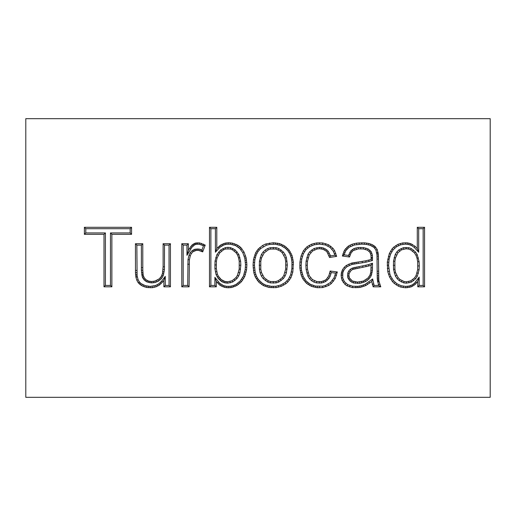 <?xml version="1.0" encoding="UTF-8"?>
<svg xmlns="http://www.w3.org/2000/svg" width="516" height="516" viewBox="0 0 516 516"><rect width="100%" height="100%" fill="white"/><g stroke="black" fill="none" stroke-linecap="round" stroke-linejoin="round"><path stroke-width="0.77" d="M490.2 397.32L490.2 118.68L25.8 118.68L25.8 397.32L490.2 397.32M105.393 285.419L105.393 232.935L85.785 232.935L85.785 228.704L130.167 228.704L130.167 232.935L110.482 232.935L110.482 285.419L105.393 285.419L104 286.812L104 234.329L84.392 234.329L84.392 227.311L131.561 227.311L131.561 234.329L111.875 234.329L111.875 286.812L104 286.812M104 234.329L105.393 232.935M84.392 234.329L85.785 232.935M84.392 227.311L85.785 228.704M131.561 227.311L130.167 228.704M131.561 234.329L130.167 232.935M111.875 234.329L110.482 232.935M111.875 286.812L110.482 285.419M141.042 283.581L139.307 281.871L138.101 279.672L137.101 275.854L136.856 245.119L141.378 245.119L141.403 270.281L142.371 277.247L144.119 279.93L146.712 281.839L151.652 282.897L155.213 282.445L158.554 281.033L161.353 278.775L163.191 275.776L164.43 269.494L164.514 245.119L169.029 245.119L169.029 285.438L165.275 285.438L165.275 276.37L161.502 281.304L158.78 283.813L155.677 285.471L150.208 286.399L145.196 285.651L141.042 283.581L140.21 284.697L138.153 282.671L136.811 280.207L135.921 277.24L135.489 272.596L135.463 243.726L142.771 243.726L142.797 270.236L143.229 275.338L144.293 277.898L146.144 279.853L148.634 281.097L151.652 281.504L154.845 281.097L159.16 278.917L161.192 276.608L162.43 273.615L163.121 266.811L163.121 243.726L170.422 243.726L170.422 286.832L163.882 286.832L163.882 280.485L159.592 284.955L156.167 286.78L152.31 287.696L146.525 287.438L143.074 286.348L140.21 284.697M139.068 283.736L140.055 282.742M138.153 282.671L139.307 281.871M136.811 280.207L138.101 279.672M135.921 277.24L137.282 276.924M135.721 276.021L137.101 275.854M135.592 274.473L136.985 274.383M135.489 272.596L136.882 272.551M135.463 270.416L136.856 270.41M135.463 243.726L136.856 245.119M142.771 243.726L141.378 245.119M142.797 270.236L141.403 270.281M142.9 272.422L141.507 272.506M143.022 274.119L141.642 274.286M143.229 275.338L141.868 275.66M143.661 276.705L142.371 277.247M144.293 277.898L143.119 278.666M145.131 278.963L144.119 279.93M146.144 279.853L145.319 280.981M147.337 280.588L146.712 281.839M148.634 281.097L148.234 282.439M150.079 281.401L149.892 282.787M151.652 281.504L151.652 282.897M153.278 281.401L153.452 282.787M154.845 281.097L155.213 282.445M156.367 280.562L156.916 281.852M157.838 279.827L158.554 281.033M159.16 278.917L160.037 280.001M160.302 277.847L161.353 278.775M161.192 276.608L162.379 277.337M161.901 275.234L163.191 275.776M162.43 273.615L163.785 273.964M162.811 271.687L164.191 271.887M163.043 269.404L164.43 269.494M163.121 266.811L164.514 266.837M163.121 243.726L164.514 245.119M170.422 243.726L169.029 245.119M170.422 286.832L169.029 285.438M163.882 286.832L165.275 285.438M163.882 280.485L165.275 276.37M162.559 282.213L161.502 281.304M161.14 283.684L160.192 282.658M159.592 284.955L158.78 283.813M157.941 285.967L157.283 284.735M156.167 286.78L155.677 285.471M154.29 287.335L153.968 285.98M152.31 287.696L152.156 286.303M150.208 287.793L150.208 286.399M148.331 287.696L148.46 286.303M146.525 287.438L146.802 286.07M144.777 286.98L145.196 285.651M143.074 286.348L143.635 285.071M141.526 285.561L142.229 284.355M183.18 285.438L183.18 245.119L186.966 245.119L186.966 255.297L191.875 247.293L194.719 244.803L196.654 244.223L199.331 244.268L203.478 245.745L201.93 249.918L198.866 249.022L194.616 249.325L192.133 250.666L190.243 252.672L188.991 255.265L188.018 259.613L187.701 285.438L183.18 285.438L181.787 286.832L181.787 243.726L188.359 243.726L188.359 250.247L191.913 245.126L195.235 243.094L199.55 242.888L205.207 245.1L202.691 251.873L198.66 250.402L196.151 250.402L193.029 251.744L191.404 253.472L190.314 255.73L189.398 259.812L189.095 286.832L181.787 286.832M201.35 251.189L201.904 249.905L202.691 251.873M181.787 243.726L183.18 245.119M188.359 243.726L186.966 245.119M188.359 250.247L186.966 255.297M189.604 248.17L190.778 248.918M190.772 246.442L191.875 247.293M191.913 245.126L192.894 246.119M193.003 244.21L193.816 245.345M194.093 243.552L194.719 244.803M195.235 243.094L195.641 244.436M196.454 242.843L196.654 244.223M197.699 242.739L197.692 244.139M199.55 242.888L199.331 244.268M201.427 243.32L201.014 244.655M203.304 244.055L202.711 245.326M205.207 245.1L203.478 245.745M200.002 250.705L200.395 249.363M198.66 250.402L198.866 249.022M197.318 250.299L197.305 248.899M196.151 250.402L195.932 249.022M195.054 250.653L194.616 249.325M194.016 251.111L193.358 249.879M193.029 251.744L192.133 250.666M191.404 253.472L190.243 252.672M190.314 255.73L188.991 255.265M189.398 259.812L188.018 259.613M189.095 264.25L187.701 264.205M189.095 286.832L187.701 285.438M330.375 282.549L325.415 285.432L322.539 286.161L315.424 286.064L310.335 284.31L306.182 281.059L303.163 276.402L301.492 270.32L301.176 265.456L301.737 259.155L303.363 253.788L306.053 249.557L309.826 246.571L314.405 244.752L319.417 244.132L325.396 244.965L330.034 247.383L333.375 251.298L334.89 255.246L330.524 255.917L328.221 251.305L326.841 249.867L323.571 247.996L319.681 247.351L314.128 248.46L309.677 251.795L307.968 254.324L306.104 261.09L305.898 265.243L306.104 269.436L307.91 276.215L309.529 278.743L311.561 280.685L313.896 282.097L316.476 282.897L321.603 283.007L325.699 281.504L328.937 278.453L330.105 276.376L331.246 272.577L335.626 273.145L333.981 277.937L330.375 282.549L331.291 283.606L328.724 285.432L322.764 287.541L317.237 287.696L311.4 286.348L306.556 283.355L302.802 278.814L301.125 274.983L299.854 268.056L299.931 262.044L301.073 255.955L303.408 250.757L306.91 246.822L311.554 244.21L316.701 242.913L322.764 242.965L328.524 244.745L332.936 248.267L334.587 250.602L336.645 256.387L329.537 257.478L327.131 252.176L325.938 250.931L323.093 249.312L319.694 248.751L317.056 249.002L312.593 250.982L309.219 254.969L307.491 261.257L307.291 265.243L307.491 269.275L309.168 275.589L312.412 279.575L316.753 281.53L321.371 281.626L324.97 280.311L326.493 279.143L328.827 275.796L330.15 271.023L337.329 271.964L335.219 278.582L331.291 283.606M328.724 285.432L328.021 284.226M325.886 286.754L325.415 285.432M322.764 287.541L322.539 286.161M319.391 287.793L319.372 286.399M317.237 287.696L317.353 286.303M315.179 287.438L315.424 286.064M313.225 286.98L313.612 285.645M311.4 286.348L311.928 285.058M309.677 285.535L310.335 284.31M308.052 284.548L308.852 283.4M306.556 283.355L307.471 282.304M305.162 282.007L306.182 281.059M303.892 280.485L305.014 279.659M302.802 278.814L304.014 278.124M301.886 276.963L303.163 276.402M301.125 274.983L302.453 274.551M300.544 272.829L301.899 272.519M300.112 270.519L301.492 270.32M299.854 268.056L301.247 267.965M299.783 265.443L301.176 265.456M299.931 262.044L301.325 262.173M300.364 258.897L301.737 259.155M301.073 255.955L302.408 256.362M302.092 253.214L303.363 253.788M303.408 250.757L304.588 251.505M305.008 248.622L306.053 249.557M306.91 246.822L307.781 247.919M309.142 245.352L309.826 246.571M311.554 244.21L312.064 245.506M314.063 243.397L314.405 244.752M316.701 242.913L316.876 244.3M319.417 242.739L319.417 244.132M322.764 242.965L322.571 244.352M325.809 243.629L325.396 244.965M328.524 244.745L327.873 245.984M330.911 246.293L330.034 247.383M332.936 248.267L331.872 249.176M334.587 250.602L333.375 251.298M335.806 253.292L334.491 253.762M336.645 256.387L334.89 255.246M329.537 257.478L330.524 255.917M328.931 255.446L330.24 254.956M328.118 253.672L329.343 252.995M327.131 252.176L328.221 251.305M325.938 250.931L326.841 249.867M324.564 249.996L325.261 248.783M323.093 249.312L323.571 247.996M321.449 248.88L321.674 247.499M319.694 248.751L319.681 247.351M317.056 249.002L316.779 247.635M314.695 249.738L314.128 248.46M312.593 250.982L311.754 249.86M310.742 252.711L309.677 251.795M309.219 254.969L307.968 254.324M308.155 257.832L306.807 257.458M307.491 261.257L306.104 261.09M307.291 265.243L305.898 265.243M307.491 269.275L306.104 269.436M308.129 272.725L306.781 273.093M309.168 275.589L307.91 276.215M310.613 277.847L309.529 278.743M312.412 279.575L311.561 280.685M314.47 280.82L313.896 282.097M316.753 281.53L316.476 282.897M319.288 281.781L319.269 283.181M321.371 281.626L321.603 283.007M323.248 281.123L323.732 282.433M324.97 280.311L325.699 281.504M326.493 279.143L327.454 280.162M327.789 277.647L328.937 278.453M328.827 275.796L330.105 276.376M329.614 273.59L330.962 273.964M330.15 271.023L331.246 272.577M337.329 271.964L335.626 273.145M336.516 275.467L335.187 275.034M335.219 278.582L333.981 277.937M333.497 281.297L332.394 280.433M216.314 268.539L217.384 274.144L218.32 276.15L221.241 279.575L224.866 281.426L227.659 281.781L232.123 280.743L235.928 277.621L237.45 275.286L239.198 269.094L239.224 261.283L238.592 257.91L237.554 255.039L236.076 252.763L232.374 249.763L230.246 249.002L225.653 249.002L223.525 249.789L219.693 252.911L217.075 258.013L216.417 261.231L216.314 268.539L214.927 268.655L215.037 261.051L216.926 254.575L220.635 249.996L225.331 247.641L227.962 247.351L230.562 247.635L235.18 249.918L238.805 254.42L240.611 261.115L240.824 265.243L239.908 272.835L238.695 275.931L237.012 278.505L232.748 281.994L227.698 283.181L224.505 282.774L221.654 281.581L218.1 278.317L216.069 274.622L214.927 268.655M216.191 264.934L214.798 264.921M216.72 271.61L215.353 271.874M217.384 274.144L216.069 274.622M218.32 276.15L217.107 276.84M219.21 277.466L218.1 278.317M220.197 278.608L219.197 279.582M221.241 279.575L220.358 280.659M222.383 280.388L221.654 281.581M223.57 280.994L223.035 282.284M224.866 281.426L224.505 282.774M226.208 281.704L226.034 283.091M227.659 281.781L227.698 283.181M229.968 281.53L230.284 282.897M232.123 280.743L232.748 281.994M234.103 279.446L234.986 280.536M235.928 277.621L237.012 278.505M237.45 275.286L238.695 275.931M238.566 272.448L239.908 272.835M239.198 269.094L240.585 269.268M239.43 265.243L240.824 265.243M239.224 261.283L240.611 261.115M238.592 257.91L239.94 257.542M237.554 255.039L238.805 254.42M236.076 252.763L237.166 251.873M234.303 251.008L235.18 249.918M232.374 249.763L232.993 248.506M230.246 249.002L230.562 247.635M227.962 248.751L227.962 247.351M225.653 249.002L225.331 247.641M223.525 249.789L222.893 248.538M221.519 251.086L220.635 249.996M219.693 252.911L218.603 252.027M218.171 255.22L216.926 254.575M217.075 258.013L215.74 257.613M216.417 261.231L215.037 261.051M210.883 285.438L210.883 228.711L215.404 228.711L215.404 252.221L220.171 247.087L224.067 244.868L227.014 244.229L230.452 244.229L235.573 245.603L239.792 248.48L242.804 252.692L244.79 258.245L245.493 264.637L245.177 269.662L243.475 275.95L240.366 280.827L236.276 284.239L233.264 285.632L230.001 286.303L226.569 286.309L223.467 285.593L219.623 283.194L214.901 277.305L214.901 285.438L210.883 285.438L209.49 286.832L209.49 227.317L216.797 227.317L216.797 248.551L220.629 245.023L225.195 243.094L228.62 242.739L232.503 243.146L237.857 245.223L240.772 247.48L244.042 252.047L246.151 257.935L246.887 264.631L246.558 269.855L244.758 276.505L241.404 281.755L236.992 285.432L231.942 287.412L228.266 287.793L224.641 287.386L219.997 285.309L216.294 281.426L216.294 286.832L209.49 286.832M209.49 227.317L210.883 228.711M216.797 227.317L215.404 228.711M216.797 248.551L215.404 252.221M217.991 247.203L218.984 248.183M219.287 246.009L220.171 247.087M220.629 245.023L221.383 246.196M222.074 244.21L222.693 245.461M223.596 243.552L224.067 244.868M225.195 243.094L225.492 244.455M226.872 242.843L227.014 244.229M228.62 242.739L228.627 244.132M230.6 242.843L230.452 244.229M232.503 243.146L232.213 244.507M234.354 243.629L233.922 244.952M236.154 244.339L235.573 245.603M237.857 245.223L237.128 246.416M239.379 246.293L238.521 247.396M240.772 247.48L239.792 248.48M241.991 248.854L240.875 249.699M244.042 252.047L242.804 252.692M245.59 255.852L244.268 256.297M246.151 257.935L244.79 258.245M246.558 260.09L245.177 260.296M246.809 262.322L245.423 262.425M246.887 264.631L245.493 264.637M246.809 267.32L245.416 267.23M246.558 269.855L245.177 269.662M246.126 272.242L244.765 271.932M245.519 274.447L244.191 274.022M244.758 276.505L243.475 275.95M243.816 278.408L242.604 277.724M242.701 280.156L241.565 279.343M241.404 281.755L240.366 280.827M240.011 283.174L239.069 282.149M238.54 284.393L237.708 283.278M236.992 285.432L236.276 284.239M235.367 286.296L234.786 285.032M233.696 286.954L233.264 285.632M231.942 287.412L231.658 286.045M230.142 287.696L230.001 286.303M228.266 287.793L228.266 286.399M226.414 287.696L226.569 286.309M224.641 287.386L224.95 286.032M222.989 286.909L223.467 285.593M221.441 286.219L222.099 284.987M219.997 285.309L220.816 284.181M218.674 284.219L219.623 283.194M217.436 282.923L218.494 282.013M216.294 281.426L214.901 277.305M216.294 286.832L214.901 285.438M260.786 269.146L261.477 272.519L264.186 277.673L268.275 280.769L270.655 281.53L275.886 281.53L278.266 280.743L282.329 277.647L283.903 275.312L285.703 268.997L285.703 261.283L285.038 258.013L282.304 252.911L280.375 251.111L275.86 249.054L270.655 249.054L268.275 249.815L264.186 252.885L261.477 258.039L260.786 261.386L260.786 269.146L259.406 269.326L259.406 261.206L261.38 254.536L263.128 251.969L265.276 249.989L267.694 248.538L270.378 247.68L276.15 247.686L278.827 248.564L283.361 251.995L285.135 254.549L286.38 257.607L287.328 265.037L286.386 272.809L285.142 275.963L283.394 278.556L278.853 282.013L276.17 282.897L270.378 282.903L267.694 282.046L263.121 278.582L261.38 276.021L260.135 272.925L259.406 269.326M260.561 265.269L259.167 265.269M261.477 272.519L260.135 272.925M262.618 275.363L261.38 276.021M264.186 277.673L263.121 278.582M266.114 279.472L265.276 280.594M268.275 280.769L267.694 282.046M270.655 281.53L270.378 282.903M273.267 281.781L273.267 283.181M275.886 281.53L276.17 282.897M278.266 280.743L278.853 282.013M280.401 279.446L281.246 280.562M282.329 277.647L283.394 278.556M283.903 275.312L285.142 275.963M285.038 272.422L286.386 272.809M285.703 268.997L287.09 269.171M285.929 265.037L287.328 265.037M285.703 261.283L287.083 261.102M285.038 258.013L286.38 257.607M283.903 255.22L285.135 254.549M282.304 252.911L283.361 251.995M280.375 251.111L281.214 249.989M278.24 249.841L278.827 248.564M275.86 249.054L276.15 247.686M273.267 248.802L273.274 247.403M270.655 249.054L270.378 247.68M268.275 249.815L267.694 248.538M266.114 251.111L265.276 249.989M264.186 252.885L263.128 251.969M262.618 255.194L261.38 254.536M261.477 258.039L260.135 257.632M260.786 261.386L259.406 261.206M254.446 265.269L254.833 259.909L256.033 255.362L257.961 251.595L260.625 248.602L266.353 245.248L269.668 244.423L275.331 244.229L280.839 245.5L285.438 248.273L288.018 250.95L289.973 254.169L291.295 257.91L291.972 262.276L291.895 268.468L290.714 274.693L288.425 279.188L285.09 282.594L280.723 285.025L275.866 286.257L271.177 286.303L265.585 285.051L262.431 283.368L258.452 279.62L256.504 276.331L255.194 272.435L254.446 265.269L253.053 265.269L253.459 259.683L255.665 252.737L258.148 249.08L262.663 245.429L265.888 243.933L273.267 242.739L279.485 243.552L284.787 246.035L289.128 250.099L292.043 255.497L293.365 262.173L292.804 272.093L290.953 277.75L287.883 281.988L285.929 283.71L281.239 286.322L276.034 287.644L268.959 287.438L263.302 285.535L258.632 281.988L255.233 276.911L253.84 272.751L253.053 265.269M253.15 262.373L254.543 262.476M253.459 259.683L254.833 259.909M253.988 257.174L255.336 257.529M254.723 254.865L256.033 255.362M255.665 252.737L256.904 253.369M256.807 250.808L257.961 251.595M258.148 249.08L259.193 250.008M259.722 247.532L260.625 248.602M262.663 245.429L263.373 246.635M265.888 243.933L266.353 245.248M269.442 243.042L269.668 244.423M273.267 242.739L273.293 244.132M275.454 242.843L275.331 244.229M277.505 243.094L277.266 244.468M279.485 243.552L279.098 244.894M281.362 244.21L280.839 245.5M283.116 245.023L282.458 246.255M284.787 246.035L284.006 247.19M286.335 247.203L285.438 248.273M287.805 248.577L286.806 249.544M289.128 250.099L288.018 250.95M290.269 251.769L289.076 252.492M291.23 253.569L289.973 254.169M292.043 255.497L290.727 255.968M292.649 257.581L291.295 257.91M293.082 259.812L291.708 260.025M293.365 262.173L291.972 262.276M293.436 264.656L292.043 264.65M293.288 268.591L291.895 268.468M292.804 272.093L291.437 271.829M292.043 275.138L290.714 274.693M290.953 277.75L289.708 277.111M289.56 280.007L288.425 279.188M287.883 281.988L286.883 281.007M285.929 283.71L285.09 282.594M283.671 285.155L282.994 283.935M281.239 286.322L280.723 285.025M278.698 287.135L278.356 285.78M276.034 287.644L275.866 286.257M273.267 287.793L273.267 286.399M271.061 287.696L271.177 286.303M268.959 287.438L269.197 286.064M266.978 286.98L267.359 285.638M265.076 286.348L265.585 285.051M263.302 285.535L263.96 284.303M261.651 284.522L262.431 283.368M260.077 283.355L260.973 282.284M258.632 281.988L259.645 281.026M257.336 280.465L258.452 279.62M256.194 278.763L257.394 278.053M255.233 276.911L256.504 276.331M254.446 274.905L255.768 274.46M253.84 272.751L255.194 272.435M253.408 270.416L254.788 270.21M253.13 267.907L254.517 267.81M368.863 265.979L352.776 269.404L351.125 270.416L349.151 273.435L348.893 275.26L349.455 277.95L352.344 280.994L357.569 282.084L363.38 281.046L367.947 278.053L369.927 275.183L370.817 272.119L371.094 265.192L368.863 265.979L368.456 264.644L372.488 263.225L372.41 270.229L371.191 275.783L368.959 279.021L365.767 281.452L359.787 283.342L353.408 282.942L350.183 281.188L348.177 278.537L347.649 276.944L347.797 273.041L348.732 271.016L350.222 269.339L352.183 268.133L368.456 264.644M371.094 265.192L372.488 263.225M366.121 266.688L365.805 265.327M362.896 267.346L362.645 265.979M357.066 268.288L356.82 266.914M355.311 268.642L354.995 267.282M353.892 269.023L353.486 267.688M352.776 269.404L352.183 268.133M351.125 270.416L350.222 269.339M349.913 271.784L348.732 271.016M349.151 273.435L347.797 273.041M348.893 275.26L347.494 275.228M349.022 276.66L347.649 276.944M349.455 277.95L348.177 278.537M350.138 279.091L349.016 279.936M351.106 280.13L350.183 281.188M352.344 280.994L351.673 282.226M353.815 281.607L353.408 282.942M355.569 281.962L355.382 283.342M357.569 282.084L357.569 283.484M359.626 281.962L359.787 283.342M361.555 281.626L361.884 282.987M363.38 281.046L363.896 282.342M365.083 280.233L365.767 281.452M366.631 279.221L367.476 280.33M367.947 278.053L368.959 279.021M369.037 276.705L370.191 277.505M369.927 275.183L371.191 275.783M370.436 273.79L371.772 274.183M370.817 272.119L372.191 272.345M371.017 270.139L372.41 270.229M371.094 267.881L372.488 267.901M347.713 284.619L344.378 281.646L342.708 277.776L342.817 272.777L343.74 270.378L345.243 268.262L347.113 266.617L351.957 264.424L366.012 262.192L372.468 260.503L372.404 255.297L371.165 251.602L368.153 248.938L363.509 247.57L358.181 247.512L353.97 248.531L350.932 250.75L348.526 255.452L344.101 254.84L345.733 250.834L349.074 247.267L354.563 244.952L361.813 244.132L366.599 244.449L370.282 245.345L374.01 247.428L375.958 250.131L376.983 254.969L377.26 278.666L378.628 285.438L374.132 285.438L372.649 278.969L365.167 284.29L361.619 285.664L357.833 286.328L352.667 286.206L347.713 284.619L347.016 285.838L344.914 284.316L342.069 280.388L341.108 275.467L341.463 272.448L342.527 269.681L344.204 267.32L346.307 265.469L351.557 263.083L365.741 260.825L371.094 259.458L371.017 255.497L369.978 252.356L367.489 250.17L363.328 248.957L358.33 248.905L353.131 250.602L351.003 253.092L349.506 256.994L342.353 256.007L344.533 250.118L348.287 246.113L352.015 244.262L356.582 243.12L364.444 242.817L368.914 243.475L372.384 244.745L374.926 246.364L377.235 249.538L378.376 254.891L378.834 280.865L380.782 286.832L373.171 286.832L371.701 281.504L365.792 285.535L360.007 287.438L352.473 287.593L347.016 285.838M344.914 284.316L345.849 283.278M343.237 282.465L344.378 281.646M342.069 280.388L343.359 279.833M341.334 278.053L342.708 277.776M341.108 275.467L342.501 275.447M341.211 273.919L342.592 274.08M341.463 272.448L342.817 272.777M341.921 271.023L343.224 271.526M342.527 269.681L343.74 270.378M344.204 267.32L345.243 268.262M346.307 265.469L347.113 266.617M348.797 264.102L349.371 265.372M351.557 263.083L351.957 264.424M352.776 262.805L353.06 264.173M354.273 262.528L354.498 263.902M362.187 261.438L362.4 262.812M365.741 260.825L366.012 262.192M368.708 260.167L369.056 261.515M371.094 259.458L372.468 260.503M371.12 258.239L372.513 258.277M371.146 257.555L372.539 257.536M371.017 255.497L372.404 255.297M370.611 253.749L371.939 253.298M369.978 252.356L371.165 251.602M369.063 251.26L370.011 250.228M367.489 250.17L368.153 248.938M365.586 249.409L365.986 248.067M363.328 248.957L363.509 247.57M360.742 248.802L360.755 247.409M358.33 248.905L358.181 247.512M356.279 249.26L355.943 247.899M354.531 249.815L353.97 248.531M353.131 250.602L352.305 249.473M351.989 251.666L350.932 250.75M351.003 253.092L349.79 252.389M350.164 254.865L348.861 254.362M349.506 256.994L348.526 255.452M342.353 256.007L344.101 254.84M342.934 253.827L344.262 254.246M343.643 251.873L344.927 252.427M344.533 250.118L345.733 250.834M345.572 248.596L346.662 249.473M346.817 247.28L347.758 248.306M348.287 246.113L349.074 247.267M350.035 245.1L350.661 246.345M352.015 244.262L352.486 245.571M354.221 243.604L354.563 244.952M356.582 243.12L356.801 244.5M359.117 242.843L359.22 244.229M361.806 242.739L361.813 244.132M364.444 242.817L364.354 244.203M366.805 243.068L366.599 244.449M368.914 243.475L368.579 244.829M370.765 244.029L370.282 245.345M372.384 244.745L371.759 245.99M373.758 245.532L373.003 246.7M374.926 246.364L374.01 247.428M375.835 247.306L374.732 248.17M377.235 249.538L375.958 250.131M378.118 252.279L376.757 252.588M378.273 253.395L376.886 253.537M378.376 254.891L376.983 254.969M378.454 256.768L377.061 256.807M378.473 259.026L377.08 259.032M378.473 271.203L377.08 271.21M378.499 273.383L377.106 273.409M378.654 278.582L377.26 278.666M378.834 280.865L377.448 281.033M378.957 281.652L377.596 281.942M379.641 284.29L378.325 284.755M380.782 286.832L378.628 285.438M373.171 286.832L374.132 285.438M372.236 284.368L373.584 283.994M371.701 281.504L372.649 278.969M369.701 283.103L368.869 281.981M367.721 284.445L366.986 283.258M365.792 285.535L365.167 284.29M363.89 286.374L363.387 285.071M361.987 287.006L361.619 285.664M360.007 287.438L359.762 286.064M357.949 287.715L357.833 286.328M355.821 287.793L355.84 286.399M352.473 287.593L352.667 286.206M349.558 286.935L349.99 285.6M394.914 269.197L395.546 272.545L398.165 277.698L399.99 279.498L404.099 281.53L406.408 281.781L410.846 280.82L414.548 277.872L416.025 275.667L417.696 269.681L417.696 261.793L417.038 258.264L415.973 255.297L414.477 252.937L410.672 249.841L408.459 249.054L406.079 248.802L401.616 249.789L397.933 252.763L395.501 257.91L394.888 261.335L394.914 269.197L393.527 269.371L393.502 261.173L395.25 254.433L396.836 251.885L398.784 249.944L403.435 247.686L408.775 247.686L411.291 248.583L415.567 252.06L417.231 254.678L419.082 261.625L419.295 265.927L419.082 269.855L417.27 276.312L415.625 278.769L411.445 282.084L406.408 283.181L403.783 282.897L399.113 280.594L397.081 278.588L395.391 276.028L393.527 269.371M394.688 265.314L393.289 265.321M395.546 272.545L394.205 272.932M396.643 275.389L395.391 276.028M398.165 277.698L397.081 278.588M399.99 279.498L399.113 280.594M401.97 280.769L401.351 282.026M404.099 281.53L403.783 282.897M406.408 281.781L406.408 283.181M408.717 281.53L409.014 282.897M410.846 280.82L411.445 282.084M412.774 279.601L413.638 280.698M414.548 277.872L415.625 278.769M416.025 275.667L417.27 276.312M417.063 272.925L418.405 273.312M417.696 269.681L419.082 269.855M417.902 265.927L419.295 265.927M417.696 261.793L419.082 261.625M417.038 258.264L418.386 257.897M415.973 255.297L417.231 254.678M414.477 252.937L415.567 252.06M412.671 251.137L413.555 250.047M410.672 249.841L411.291 248.583M408.459 249.054L408.775 247.686M406.079 248.802L406.079 247.403M403.744 249.054L403.435 247.686M401.616 249.789L401.003 248.525M399.661 251.034L398.784 249.944M397.933 252.763L396.836 251.885M396.514 255.039L395.25 254.433M395.501 257.91L394.147 257.555M394.888 261.335L393.502 261.173M401.177 285.748L397.004 283.787L393.469 280.652L390.799 276.421L389.825 273.938L388.574 265.314L389.083 259.406L390.599 254.136L393.108 249.834L396.552 246.719L400.706 244.79L405.402 244.132L408.743 244.5L411.658 245.603L414.187 247.351L418.682 252.26L418.682 228.711L423.152 228.711L423.152 285.438L419.166 285.438L419.166 277.098L414.529 283.181L412.032 284.967L409.143 286.025L405.737 286.399L401.177 285.748L400.777 287.083L398.442 286.193L394.205 283.407L392.405 281.555L389.535 277.015L387.761 271.558L387.303 262.173L389.309 253.595L392.025 248.957L393.773 247.1L397.984 244.313L402.803 242.913L407.298 242.843L410.768 243.675L415.109 246.293L417.289 248.673L417.289 227.317L424.545 227.317L424.545 286.832L417.773 286.832L417.773 281.375L415.49 284.193L411.149 286.909L405.724 287.793L400.777 287.083M398.442 286.193L399.036 284.929M396.236 284.955L397.004 283.787M394.205 283.407L395.133 282.362M392.405 281.555L393.469 280.652M390.857 279.42L392.037 278.679M389.535 277.015L390.799 276.421M388.496 274.377L389.825 273.938M387.761 271.558L389.128 271.281M387.329 268.539L388.716 268.41M387.181 265.314L388.574 265.314M387.303 262.173L388.696 262.296M387.71 259.155L389.083 259.406M388.367 256.31L389.709 256.697M389.309 253.595L390.599 254.136M390.528 251.137L391.734 251.84M392.025 248.957L393.108 249.834M393.773 247.1L394.714 248.138M395.778 245.552L396.552 246.719M397.984 244.313L398.571 245.577M400.319 243.449L400.706 244.79M402.803 242.913L403.002 244.3M405.395 242.739L405.402 244.132M407.298 242.843L407.137 244.229M409.072 243.146L408.743 244.5M410.768 243.675L410.272 244.984M412.342 244.391L411.658 245.603M415.109 246.293L414.187 247.351M417.289 248.673L418.682 252.26M417.289 227.317L418.682 228.711M424.545 227.317L423.152 228.711M424.545 286.832L423.152 285.438M417.773 286.832L419.166 285.438M417.773 281.375L419.166 277.098M416.683 282.871L415.599 281.994M415.49 284.193L414.529 283.181M414.148 285.284L413.329 284.148M412.697 286.193L412.032 284.967M411.149 286.909L410.665 285.593M409.452 287.386L409.143 286.025M407.653 287.696L407.498 286.303M405.724 287.793L405.737 286.399M403.183 287.618L403.383 286.232M142.771 267.623L141.378 267.63M359.168 267.952L358.949 266.579M356.027 262.27L356.221 263.65M358.052 261.993L358.239 263.373M378.55 275.363L377.157 275.402M378.602 277.086L377.209 277.131M378.757 279.827L377.364 279.936"/></g></svg>
